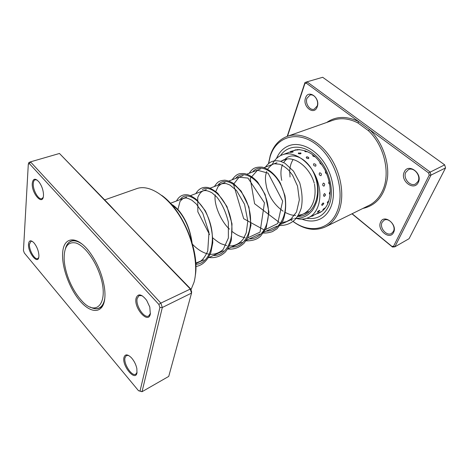 <?xml version="1.0" encoding="UTF-8"?>
<svg xmlns="http://www.w3.org/2000/svg" width="469" height="469" viewBox="0 0 469 469"><rect width="100%" height="100%" fill="white"/><g stroke="black" fill="none" stroke-linecap="round" stroke-linejoin="round"><path stroke-width="0.7" d="M68.527 278.686C71.851 287.257 76.084 294.415 81.231 300.16C97.112 319.037 110.432 301.28 98.895 271.997C93.472 257.616 83.67 245.393 75.955 243.006C67.817 241.4 63.884 246.917 64.159 259.556C64.529 265.577 65.982 271.95 68.527 278.686M90.06 306.978C93.483 308.819 96.491 309.165 99.088 308.027C102.066 306.609 103.971 303.349 104.81 298.237M82.028 244.056C77.79 241.078 74.125 240.157 71.03 241.295C68.398 242.35 66.545 244.748 65.461 248.476M43.465 195.69C42.884 206.331 31.341 193.345 32.273 183.297C33.059 178.296 35.357 177.915 39.162 182.154C41.794 185.906 43.242 190.021 43.494 194.512L43.465 195.69M37.08 180.026L35.204 179.756C34.079 180.155 33.44 181.403 33.281 183.508C32.672 189.816 38.487 200.157 41.847 198.68L43.171 197.39M150.332 314.083C148.274 324.548 133.601 308.033 136.057 298.266C137.98 293.201 141.515 293.881 146.65 300.307L149.793 307.031L150.332 314.083M142.224 295.769L139.105 295.552L137.171 298.483C135.383 305.36 144.1 318.756 148.644 315.989L150.455 313.398M136.954 372.966C135.224 381.924 121.834 365.814 123.951 357.513C125.071 353.954 127.556 354.031 131.408 357.759C134.146 360.878 135.963 364.495 136.86 368.616L136.954 372.966M128.588 355.461L126.39 355.484L124.989 357.706C123.382 363.745 131.9 376.847 135.775 374.198L137.059 372.345M38.886 256.396C38.405 265.659 27.694 252.768 28.521 244.073C29.043 240.239 30.837 239.806 33.909 242.778C36.928 246.53 38.593 250.786 38.915 255.552L38.886 256.396M32.343 241.388L30.919 241.295L29.459 244.261C28.89 249.936 34.724 260.131 37.702 258.601L38.698 257.598M161.682 195.35C182.418 209.649 199.624 250.569 195.333 275.391M190.959 289.824L194.031 282.244C198.768 265.325 192.958 237.361 179.85 216.303C166.765 195.186 148.737 184.258 136.854 188.591L104.687 199.888M104.569 300.096C102.301 314.025 90.499 313.544 79.8 300.699C69.066 288.042 61.269 265.935 62.735 252.011C63.913 236.464 77.057 235.332 89.403 251.789C97.282 262.505 102.295 274.429 104.44 287.561C105.109 292.322 105.15 296.502 104.569 300.096M90.81 307.365C94.011 308.936 96.831 309.182 99.27 308.104C101.568 307.025 103.25 304.803 104.311 301.432M109.711 205.088L120.046 216.238L59.463 153.474L109.711 205.088M140.043 390.982L142.031 391.709L168.734 376.408L191.54 293.09L190.133 288.834L120.046 216.238L190.649 288.898L191.645 291.894L191.54 293.09L162.315 307.488L142.031 391.709L138.519 390.73L140.043 390.982L159.888 307.5L158.844 304.399L29.441 163.699L28.304 164.144L23.45 250.552L24.318 252.984L138.519 390.73M28.304 164.144L28.885 162.503L30.491 161.858L160.838 303.103L190.649 288.898M59.463 153.474L30.491 161.858L29.441 163.699M158.844 304.399L160.838 303.103L162.315 307.488L159.888 307.5M79.396 242.174C76.242 240.579 73.481 240.222 71.106 241.113C68.626 242.104 66.827 244.29 65.713 247.673M380.652 222.03C384.123 213.594 397.882 224.54 393.573 232.46C389.856 240.714 376.525 229.798 380.652 222.03M393.391 231.452C396.375 226.181 388.901 217.235 384.082 220.219L382.094 222.335C379.198 227.641 386.661 236.517 391.515 233.462L393.391 231.452M404.296 171.971C408.2 162.55 423.085 173.501 418.26 182.423C414.074 191.657 399.682 180.7 404.296 171.971M418.026 181.444C421.238 175.728 413.816 166.683 408.423 169.649L405.814 172.311C402.701 178.068 410.135 187.037 415.557 183.971L418.026 181.444M305.512 98.033C308.209 88.747 320.667 97.915 317.22 106.797C314.306 115.943 302.212 106.733 305.512 98.033M317.167 106.023C319.201 100.952 314.242 93.46 309.962 95.101L306.925 98.361C304.956 103.473 309.927 110.877 314.23 109.183L317.167 106.023M293.078 221.368C309.206 233.603 329.508 230.32 336.976 211.748C345.518 192.161 335.693 159.331 316.593 144.722C297.616 129.819 276.218 136.585 270.232 156.376L268.649 163.335M268.526 163.441L270.261 155.485C273.398 145.871 279.061 139.492 287.263 136.356C300.324 131.648 318.164 139.592 329.818 156.535C341.496 173.442 345.008 196.88 338.554 212.082C335.528 219.093 331.126 224.041 325.339 226.92C314.945 231.44 304.164 229.617 292.984 221.438M291.917 220.612L290.85 219.738M330.95 206.747C336.074 194.318 333.096 175.371 323.604 161.758C314.136 148.11 299.685 141.714 289.08 145.66C283.376 147.864 279.172 152.144 276.481 158.493C279.172 152.144 283.376 147.864 289.08 145.66C299.685 141.714 314.136 148.11 323.604 161.758C333.096 175.371 336.074 194.318 330.95 206.747C328.482 212.633 324.818 216.748 319.964 219.111C324.818 216.748 328.482 212.633 330.95 206.747M287.192 136.379L304.95 82.556L307.002 81.829L430.067 171.971L430.976 175.119L394.863 246.835L392.477 247.046L351.967 213.811M352.113 213.735L391.896 246.366L393.579 246.219L429.229 175.148L428.59 172.92L306.31 83.154L304.856 83.664L287.491 136.274M393.579 246.219L394.863 246.835L409.068 238.698L445.55 167.937L444.676 164.859L322.684 77.291L307.002 81.829L306.31 83.154M429.229 175.148L430.976 175.119L445.55 167.937M428.59 172.92L444.676 164.859M325.339 226.92L368.886 205.481C374.737 202.567 379.251 197.736 382.428 190.983C390.824 173.811 384.48 145.701 368.429 130.681L357.882 122.919C349.129 118.464 340.846 117.567 333.043 120.234L287.263 136.356M301.977 219.134C308.403 221.655 314.394 221.644 319.964 219.111C314.394 221.644 308.403 221.655 301.977 219.134M392.477 247.046L391.896 246.366M304.95 82.556L304.856 83.664M368.429 130.681L369.601 129.62C381.93 141.521 389.188 161.031 387.505 177.604C384.856 195.063 376.648 205.346 362.877 208.441M326.723 122.462C336.056 116.066 346.749 115.808 358.797 121.688L357.882 122.919M313.79 163.745C313.14 165.059 313.767 165.868 315.672 166.178C316.358 164.818 315.731 164.009 313.79 163.745M319.94 161.981C319.594 163.112 320.175 163.904 321.687 164.349M306.468 156.904C305.917 157.947 306.662 158.516 308.702 158.61L308.678 157.396L306.468 156.904M312.852 154.946C312.401 155.913 313.11 156.494 314.98 156.699M298.466 152.953L298.442 152.964C297.956 153.691 298.747 153.967 300.811 153.773L301.028 153.146L300.412 152.876M305.225 150.742L304.961 150.825C304.451 151.569 305.231 151.856 307.301 151.692L307.412 151.639M293.213 151.815L291.214 151.839L290.305 152.384L292.838 152.108L293.025 151.757M297.645 149.57L296.777 150.08L299.679 149.576M316.722 213.741L318.152 213.471L319.266 212.545L308.479 217.604C304.686 219.334 300.576 219.603 296.156 218.413M319.289 210.429C317.806 211.396 317.208 211.994 317.495 212.228L318.304 211.988L319.782 210.429L319.289 210.429M325.234 207.996L324.8 208.089C323.34 209.022 322.731 209.608 322.965 209.842L323.88 209.561M323.446 204.208L323.78 203.353L323.123 202.948C321.587 204.361 321.294 205.164 322.244 205.358L322.455 205.24M328.869 200.755L328.798 200.785C327.262 202.174 326.952 202.96 327.866 203.141L328.036 203.054M324.548 193.515C323.252 195.063 323.2 196.024 324.401 196.4L325.486 194.612L324.548 193.515M330.235 191.598C329.138 193.07 329.086 194.002 330.088 194.389M323.352 183.092C322.303 184.669 322.508 185.689 323.973 186.152C325.076 184.575 324.87 183.555 323.352 183.092M329.132 181.368C328.435 182.752 328.622 183.719 329.689 184.27M319.635 172.797C318.809 174.292 319.248 175.259 320.954 175.699C321.834 174.175 321.394 173.208 319.635 172.797M325.586 171.126C325.14 172.399 325.545 173.313 326.787 173.87M306.099 213.026L303.455 213.928M272.231 164.513C274.488 159.812 277.783 156.611 282.121 154.922C294.28 149.699 312.589 163.23 317.976 182.476C322.748 197.877 318.258 213.348 308.479 217.604M281.236 161.084L283.727 159.823C294.081 155.321 309.646 166.835 314.224 183.156M280.474 155.644C287.943 144.294 304.152 144.118 316.692 156.576C329.302 168.899 334.901 191.27 329.091 205.211C324.401 215.453 316.974 219.809 306.808 218.278M328.2 202.678C331.677 192.724 330.551 181.691 324.818 169.579C318.193 158.721 312.078 150.643 297.657 149.57L291.542 151.2M191.475 240.708C189.441 225.208 180.565 210.03 172.334 205.422M195.825 264.358C210.065 263.584 216.602 241.599 209.438 220.858C202.497 200.005 186.199 190.074 180.202 199.56M213.225 255.541C227.148 256.039 235.444 237.736 230.56 217.792C225.894 197.789 210.628 184.311 202.374 189.54M231.639 247.052C246.641 247.497 254.931 226.521 248.265 206.038C241.852 185.448 224.715 175.517 217.974 185.179M249.268 238.92C264.287 239.202 272.765 218.507 266.199 198.498C259.896 178.372 242.678 168.834 235.673 178.437M266.169 231.123C281.189 231.252 289.83 210.839 283.37 191.282C277.173 171.607 259.89 162.421 252.656 171.965M297.962 216.461C312.94 216.32 321.851 196.447 315.584 177.733C309.593 158.897 292.246 150.373 284.613 159.794M100.513 307.365L99.088 308.027M308.502 211.601L297.334 216.754M293.189 218.665L281.048 224.264M276.851 226.199L264.059 232.096M259.808 234.06L246.319 240.28M242.016 242.268L227.782 248.828M223.414 250.845L208.383 257.774M203.962 259.814L195.79 263.584M286.43 159.102L280.591 161.33M276.945 162.714L264.076 167.615M260.401 169.016L246.852 174.175M243.141 175.588L228.878 181.022M225.132 182.447L210.094 188.175M206.319 189.617L190.455 195.655M186.639 197.109L170.435 203.282M72.502 240.738L71.03 241.295M41.847 198.68L42.767 198.375M37.702 258.601L38.446 258.313M99.27 308.104L102.242 306.732M328.024 203.118C326.008 207.808 323.118 211.038 319.342 212.82M301.028 153.146L298.442 152.964M285.82 153.539L283.704 154.33M291.038 151.288L289.971 151.991M311.258 216.303L312.741 216.033L313.89 215.066M295.945 149.758L282.121 154.922M321.84 211.337L319.113 212.615M325.123 195.69L325.486 194.612M322.344 205.305L323.78 203.353M308.678 157.396L307.177 156.816M290.041 177.006L289.713 171.818M289.76 170.546C289.989 166.389 291.102 162.708 293.119 159.507M195.761 263.086L200.48 261.215C202.971 259.615 205.393 256.221 207.749 251.026L208.963 232.501L202.749 213.207L196.335 204.033L191.897 200.21C185.302 196.921 185.654 198.082 182.945 198.604L180.096 201.224L177.898 209.52M192.554 244.349C197.93 249.901 203.528 253.201 209.344 254.251M210.141 254.362C215.312 254.397 219.691 252.721 223.279 249.32L228.38 238L228.356 222.089C225.865 211.982 222.036 203.652 216.86 197.091L212.094 192.906C208.353 190.801 205.451 190.109 203.37 190.824C201.23 191.563 199.348 193.797 197.73 197.519L197.848 211.8L209.561 234.617M212.862 237.982C217.206 241.523 220.172 243.528 221.761 243.997L226.674 245.609M229.341 245.961C235.057 246.026 239.759 243.604 243.446 238.703L246.213 232.859L247.825 221.133L244.537 204.261L236.523 190.508L229.91 185.015L226.392 183.649C224.088 183.361 222.253 183.537 220.887 184.165L218.079 186.527L215.793 191.54M215.248 194.864C213.506 204.871 221.778 222.453 229.464 229.118M232.419 231.715C236.546 234.975 240.755 236.956 245.053 237.654M247.696 237.877L260.061 232.114L264.446 202.819L247.96 178.073L239.055 177.218L233.503 184.317L243.687 218.695L264.463 230.091L277.689 223.555L282.66 201.107L268.08 173.149L257.493 170.253L250.2 178.419L254.597 203.728L279.471 222.587M282.092 222.576L286.711 221.55L290.844 219.222L296.502 212.058L299.351 199.853L297.528 186.082L292.644 175.33L288.611 170.141C285.662 167.333 282.684 165.364 279.682 164.232L274.94 163.798C273.017 163.622 270.584 165.416 267.635 169.18M266.627 171.472C265.683 175.453 264.463 177.288 266.738 187.958C269.605 197.725 275.063 205.469 283.118 211.191M285.527 212.621C292.128 215.676 292.48 215.037 295.611 215.453M298.231 215.347C302.329 214.38 304.334 214.655 309.827 208.699C314.511 202.245 316.065 194.049 314.494 184.112M287.051 159.114C286.026 159.665 284.888 160.808 283.645 162.55M282.526 164.66C280.708 168.987 280.45 174.228 281.752 180.372M192.014 242.479C190.25 230.003 186.041 219.586 179.375 211.208C176.537 207.855 173.811 205.492 171.203 204.126M195.878 266.492C202.309 265.46 207.298 260.805 210.845 252.521L212.768 242.743C212.621 231.586 210.13 220.922 205.293 210.739L196.411 199.436C192.677 196.722 189.734 195.186 187.594 194.817C182.676 194.23 178.982 196.277 176.52 200.961M208.998 257.493C215.095 258.249 220.483 256.49 225.161 252.205C227.893 248.91 229.957 244.871 231.352 240.099L232.003 223.807L226.943 206.489L217.727 193.246C213.354 189.81 210.112 187.911 208.002 187.547C202.807 186.609 198.756 188.632 195.849 193.603M227.459 248.98C233.691 249.713 239.272 247.732 244.214 243.036L248.007 237.226L250.997 225.149L248.951 207.122L241.213 191.153L233.421 183.385C230.437 181.567 227.512 180.495 224.645 180.178C219.205 180.811 218.015 181.31 214.356 186.551M245.146 240.82C251.929 241.113 257.076 239.559 260.6 236.159L266.116 228.327L268.96 212.088L265.102 194.412L257.686 182.06C253.324 177.311 248.863 174.474 244.29 173.548C239.618 173.559 237.15 172.991 232.091 179.797M262.101 232.999C265.741 233.251 269.206 232.771 272.501 231.569L276.991 228.784L282.901 221.022C285.703 213.389 286.383 204.93 284.953 195.661L280.28 182.998C275.35 174.486 268.766 168.799 262.206 167.146C253.981 166.688 252.14 169.274 249.103 173.319M278.715 225.536C285.48 225.724 290.991 223.666 295.241 219.357C297.85 216.197 299.849 212.439 301.245 208.095C302.763 200.685 302.259 192.272 299.738 182.863L293.471 171.121L284.976 163.282L280.45 161.283C274.734 160.158 270.343 160.509 265.431 167.099M294.649 218.355C301.508 218.618 307.013 216.426 311.176 211.777C312.899 210.358 314.851 206.606 317.044 200.503C318.908 192.155 318.246 183.643 315.051 174.972"/></g></svg>
